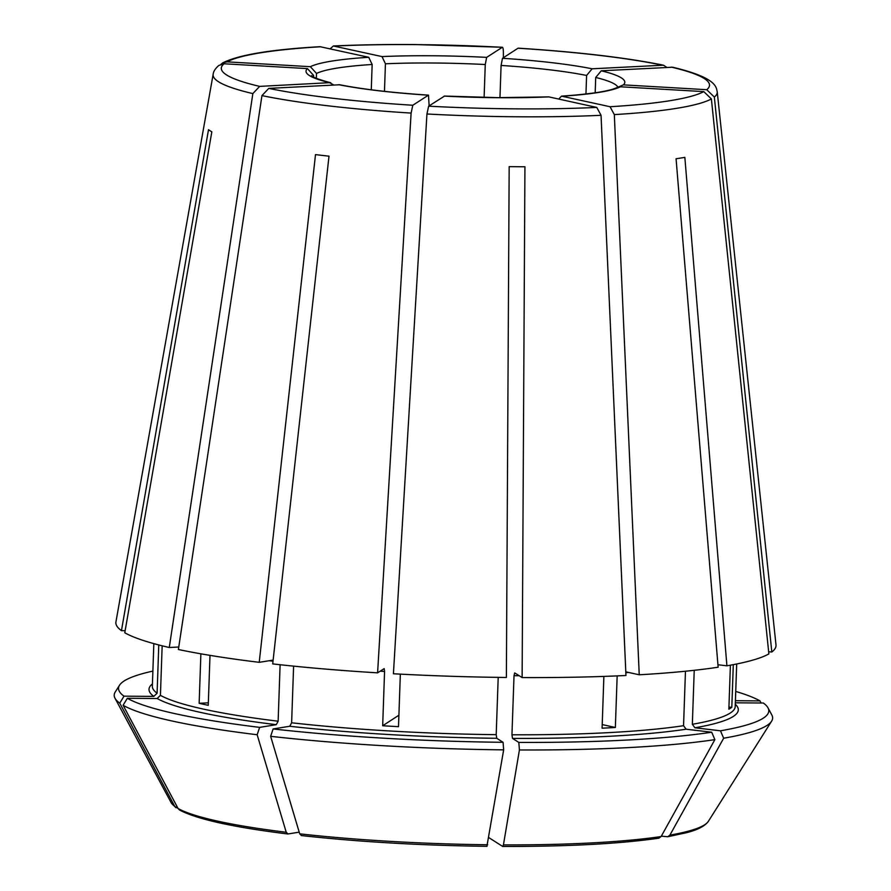 <?xml version="1.0" encoding="UTF-8"?>
<svg xmlns="http://www.w3.org/2000/svg" width="891" height="891" viewBox="0 0 891 891"><rect width="100%" height="100%" fill="white"/><g stroke="black" fill="none" stroke-linecap="round" stroke-linejoin="round"><path stroke-width="1.34" d="M595.177 92.82L595.711 77.461L601.258 70.79L672.683 67.226C717.645 77.951 716.074 87.429 717.233 91.84A252.231 32.054 -178 0 1 714.337 97.041L771.818 651.989L768.655 651.811M618.321 87.017L623.399 84.868L706.73 89.701L714.337 97.041M499.962 97.665L501.087 65.444A153.052 19.446 -178 0 1 586.601 75.457L592.147 68.796L663.45 65.199C626.273 57.648 577.858 51.968 518.206 48.159L518.016 48.225A244.245 31.04 -178 0 1 662.058 65.099M501.087 65.444L502.491 58.294L518.016 48.225M384.466 91.361L385.435 63.784A153.052 19.446 -178 0 1 433.527 63.005A153.052 19.446 -178 0 1 485.261 64.52L486.664 57.369L502.379 47.245L414.671 44.55C385.591 44.338 358.494 44.817 333.368 45.987L330.127 48.805M385.435 63.784L382.005 56.59L333.368 45.987M310.38 66.691L316.505 73.452A153.052 19.446 -178 0 1 372.148 64.486L368.729 57.291L320.058 46.7C271.187 49.484 238.799 54.841 222.895 62.782L227.049 61.858L310.38 66.691A159.5 20.27 -178 0 1 368.729 57.291M313.498 76.994L313.554 75.367L307.44 68.607L224.098 63.773L218.83 65.433C215.299 68.574 213.406 71.503 213.161 74.231L115.953 621.829A330.271 41.966 -178 0 0 121.454 630.65L125.152 630.683M333.702 84.946L329.581 82.685A159.5 20.27 -178 0 1 307.44 68.607M429.128 105.862L428.493 95.137C392.129 92.731 362.559 89.267 339.772 84.768L268.77 88.387L261.954 95.604L178.389 649.506A330.271 41.966 -178 0 0 259.225 662.325L315.503 154.6A259.181 32.934 -178 0 0 329.002 156.181L272.713 663.906A330.271 41.966 -178 0 0 377.595 672.85L384.166 668.618L384.567 671.446A291.613 37.054 -178 0 1 380.179 671.168M428.493 95.137L412.811 105.249L411.107 113.079L377.595 672.85M444.464 96.117L428.638 106.174L426.945 113.992L393.421 673.763A330.271 41.966 -178 0 0 506.378 677.472L509.173 166.639A259.181 32.934 2 0 0 517.081 166.717A259.181 32.934 2 0 0 524.933 166.762L522.126 677.583L514.708 672.905L514.018 675.701L511.957 734.785L512.503 738.405L518.818 742.415L519.42 749.966L503.437 844.88L502.647 846.417L488.881 837.663M152.873 671.101A325.326 41.342 2 0 0 119.539 685.212A325.326 41.342 2 0 0 124.005 696.172L153.831 696.394A294.832 37.467 -178 0 1 152.428 683.898M158.776 644.95L157.094 693.22L153.831 696.394M121.454 630.65L208.505 129.696A259.181 32.934 2 0 0 211.835 131.812L124.785 632.766A330.271 41.966 -178 0 0 169.279 647.512L178.757 647.011M124.005 696.172L119.762 703.155L174.725 806.366L178.011 808.393M666.791 67.326L663.45 65.199M586.601 75.457L585.955 94.023M503.37 57.715L503.404 53.226M503.382 54.329C503.448 48.827 502.947 46.599 501.889 47.646M485.261 64.52L484.103 97.464M372.148 64.486L371.269 89.791M625.794 671.836L639.237 674.788A330.271 41.966 -178 0 0 718.135 667.214L676.069 158.765A259.181 32.934 2 0 0 684.845 157.351L726.911 665.8L717.934 664.753M661.356 836.126L667.727 836.749L669.909 835.123A269.55 34.248 2 0 0 708.39 821.302L771.617 721.164A329.414 41.855 2 0 0 771.84 714.983L768.009 707.855A325.326 41.342 -178 0 1 720.485 730.798L723.659 738.216L669.909 835.123M735.287 704.246A294.832 37.467 -178 0 1 694.924 727.802L720.485 730.798M694.924 727.802L692.34 724.294L694.223 670.31M316.505 73.452L316.327 78.341M221.013 64.208L222.895 62.782M735.342 702.81L763.32 703.021A325.326 41.342 -178 0 1 768.009 707.855M209.998 655.375L208.249 705.316A291.613 37.054 2 0 1 199.15 703.311L208.338 702.832M400.337 674.131L398.5 726.666A291.613 37.054 2 0 1 382.673 725.753L398.901 715.228M603.886 676.414L602.082 728.181A291.613 37.054 2 0 0 615.358 727.479L602.205 724.583M522.126 677.583A330.271 41.966 -178 0 0 625.961 675.489L601.046 115.295L596.77 107.421L548.823 96.885L498.236 97.654L444.319 96.061M730.397 665.187L728.86 709.191A291.613 37.054 2 0 0 731.812 707.276L728.938 707.109M726.911 665.8A330.271 41.966 -178 0 0 768.877 653.905L711.386 98.946L703.779 91.617L620.448 86.783L617.329 87.407C609.823 91.149 591.212 94.056 561.519 96.139L610.045 106.72L614.322 114.594L639.237 674.788M280.108 664.719L278.137 721.209A291.613 37.054 -178 0 1 160.425 695.336L157.161 698.511L127.335 698.288A325.326 41.342 2 0 0 259.637 727.368L276.266 724.684L278.137 721.209M199.15 703.311L200.876 653.827M162.162 645.808L160.425 695.336M498.203 677.372L496.198 734.674L496.755 738.283A294.832 37.467 -178 0 1 289.753 726.265L291.624 722.79L293.607 666.134M301.548 835.535L299.71 833.842L270.652 736.322A329.414 41.855 2 0 0 503.66 749.854L503.07 742.303A325.326 41.342 -178 0 1 273.125 728.949L289.753 726.265M270.652 736.322L273.125 728.949M382.673 725.753L384.567 671.446M685.457 671.235L683.553 725.708L686.148 729.217A294.832 37.467 -178 0 1 512.503 738.405M519.42 749.966A329.414 41.855 2 0 0 714.883 739.63L711.697 732.213A325.326 41.342 -178 0 1 518.818 742.415M615.358 727.479L617.162 675.89M723.659 738.216A329.414 41.855 2 0 0 771.617 721.164M731.812 707.276L733.304 664.653M119.762 703.155A329.414 41.855 -178 0 1 115.006 698.232A329.414 41.855 -178 0 1 115.217 692.051L119.539 685.212M299.209 832.161L288.049 833.954L286.223 832.261L257.165 734.741A329.414 41.855 -178 0 1 123.103 705.271L127.335 698.288M287.715 833.965C233.074 827.216 197.022 819.23 179.57 810.03L178.066 808.493L123.103 705.271M486.898 846.294L503.66 749.854M502.758 846.45C567.745 846.573 619.791 843.822 658.883 838.175L661.122 836.538L714.883 739.63M711.697 732.213L686.148 729.217M761.114 702.999L759.99 700.894L735.409 700.716M759.99 700.894A325.326 41.342 2 0 0 735.732 691.449M273.136 660.086L259.225 662.325M717.233 91.84L775.994 644.884A330.271 41.966 -178 0 1 771.818 651.989M503.07 742.303L496.755 738.283M169.279 647.512L252.855 93.6L259.671 86.382L329.581 82.685M558.702 99.057L561.519 96.139M259.637 727.368L257.165 734.741M601.258 70.79A159.5 20.27 -178 0 1 623.399 84.868M595.711 77.461A153.052 19.446 -178 0 1 617.864 87.173M502.491 58.294A159.5 20.27 -178 0 1 592.147 68.796M382.005 56.59A159.5 20.27 -178 0 1 486.664 57.369M312.63 76.481A153.052 19.446 -178 0 1 313.554 75.367M428.337 95.181A159.5 20.27 -178 0 1 338.68 84.678M548.823 96.885A159.5 20.27 -178 0 1 498.414 97.709A159.5 20.27 -178 0 1 444.175 96.105M157.094 693.22A291.613 37.054 -178 0 1 152.35 686.226L153.831 643.625M273.014 661.222A291.613 37.054 -178 0 1 269.16 660.721M496.198 734.674A291.613 37.054 -178 0 1 291.624 722.79M683.553 725.708A291.613 37.054 -178 0 1 511.957 734.785M628.634 672.46A291.613 37.054 -178 0 1 625.827 672.649M519.175 675.712A291.613 37.054 -178 0 1 514.018 675.701M736.69 663.984L735.209 706.574A291.613 37.054 -178 0 1 692.34 724.294M115.006 698.232L171.094 802.546A269.55 34.248 2 0 0 174.725 806.366M178.066 808.493A269.55 34.248 2 0 0 286.211 832.261M299.71 833.842A269.55 34.248 2 0 0 487.689 844.757M503.437 844.88A269.55 34.248 2 0 0 661.122 836.538M276.266 724.684A294.832 37.467 -178 0 1 157.161 698.511M620.448 86.783A159.5 20.27 -178 0 1 562.098 96.183M334.058 46.054A244.245 31.04 -178 0 1 414.894 44.617A244.245 31.04 -178 0 1 502.19 47.301M227.049 61.858A244.245 31.04 -178 0 1 320.782 46.755M252.855 93.6A252.231 32.054 -178 0 1 213.161 74.231M259.671 86.382A244.245 31.04 -178 0 1 224.098 63.773M411.107 113.079A252.231 32.054 -178 0 1 261.954 95.604M412.811 105.249A244.245 31.04 -178 0 1 268.77 88.387M601.046 115.295A252.231 32.054 -178 0 1 517.348 116.777A252.231 32.054 -178 0 1 426.945 113.992M596.77 107.421A244.245 31.04 -178 0 1 428.638 106.174M703.779 91.617A244.245 31.04 -178 0 1 610.045 106.72M711.386 98.946A252.231 32.054 -178 0 1 614.322 114.594M671.157 67.092A244.245 31.04 -178 0 1 706.73 89.701M330.828 82.796C309.355 77.083 311.538 75.022 311.683 75.757M171.094 802.546L175.828 807.647M301.225 835.546C358.95 841.884 420.875 845.481 487.009 846.327M708.39 821.302C704.97 826.091 697.72 829.866 686.627 832.662L667.738 836.749"/></g></svg>
